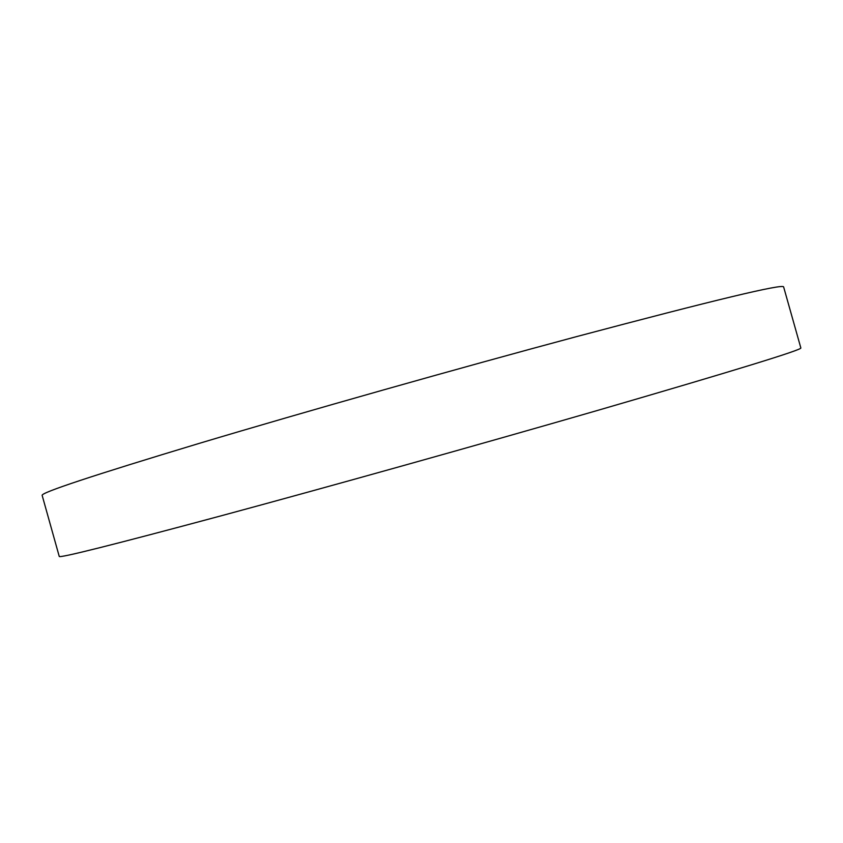 <?xml version="1.0" encoding="UTF-8"?>
<svg xmlns="http://www.w3.org/2000/svg" width="843" height="843" viewBox="0 0 843 843"><rect width="100%" height="100%" fill="white"/><g stroke="black" fill="none" stroke-linecap="round" stroke-linejoin="round"><path stroke-width="1.26" d="M596.939 410.604C479.203 444.651 326.41 487.412 219.728 516.19C112.73 544.905 59.231 558.319 59.242 556.422L42.15 495.368C40.864 492.691 93.246 475.357 199.306 443.355C305.145 411.669 457.77 368.454 576.138 336.726C714.137 300.076 783.305 283.48 783.632 286.947L800.85 347.969C802.03 349.845 734.063 370.73 596.939 410.604"/></g></svg>
